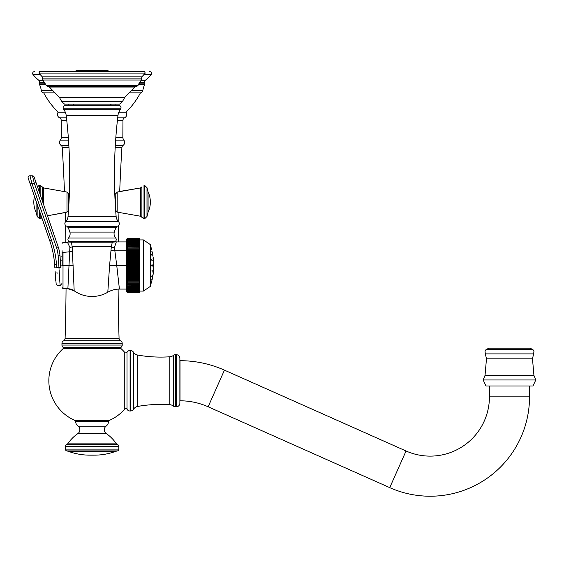 <?xml version="1.0" encoding="UTF-8"?>
<svg xmlns="http://www.w3.org/2000/svg" width="564" height="564" viewBox="0 0 564 564"><rect width="100%" height="100%" fill="white"/><g stroke="black" fill="none" stroke-linecap="round" stroke-linejoin="round"><path stroke-width="0.85" d="M54.384 92.856L43.724 92.856A76.062 76.062 0 0 0 58.198 112.173A3.736 3.736 0 0 0 59.608 117.82A2.764 2.764 -90 0 1 61.208 120.308L61.314 137.221A4.611 4.611 -90 0 1 60.32 140.112A3.687 3.687 0 0 0 61.088 145.413L68.85 145.413M115.655 140.112L123.847 140.112A3.687 3.687 0 0 1 123.079 145.413A2.764 2.764 90 0 0 121.909 147.507A2074.477 2074.477 0 0 0 119.695 191.45L140.408 187.96L140.408 216.209L117.178 212.12L117.178 192.056L140.408 187.96L141.895 186.867L141.895 217.302L140.408 216.209M123.847 140.112A4.611 4.611 90 0 1 122.853 137.221L122.959 120.308A2.764 2.764 90 0 1 124.559 117.82A3.736 3.736 0 0 0 125.962 112.173A76.062 76.062 0 0 0 140.443 92.856L129.783 92.856M64.465 191.45A2074.477 2074.477 0 0 0 62.251 147.507A2.764 2.764 -90 0 0 61.088 145.413M69.379 193.79L68.385 193.79L68.385 210.386L66.989 212.12L47.475 215.779L65.198 212.557A2074.477 2074.477 0 0 1 65.452 221.899M65.537 225.388A2074.477 2074.477 0 0 1 65.861 242.323M66.051 288.676A2074.477 2074.477 0 0 1 65.1 338.259L119.067 338.259A3.454 3.454 0 0 0 120.273 340.734L63.894 340.734A3.454 3.454 0 0 0 65.1 338.259M118.969 212.557A2074.477 2074.477 0 0 0 118.715 221.899M118.63 225.388A2074.477 2074.477 0 0 0 118.306 241.921M118.123 289.113A2074.477 2074.477 0 0 0 119.067 338.259M122.212 343.37L61.955 343.37L61.955 345.062L122.212 345.062L122.212 343.37A2.764 2.764 0 0 0 120.273 340.734M61.955 343.37A2.764 2.764 0 0 1 63.894 340.734M122.212 345.062A2.764 2.764 0 0 1 120.851 347.459L63.316 347.459A2.764 2.764 0 0 1 61.955 345.062M58.198 112.173L65.297 112.173M118.863 112.173L125.962 112.173M140.443 92.856A2.764 2.764 0 0 0 142.798 90.6L131.905 90.6M43.724 92.856A2.764 2.764 0 0 1 41.369 90.6A27.657 27.657 0 0 0 39.522 84.466A2.764 2.764 0 0 1 39.339 83.839A1.847 1.847 0 0 1 39.501 82.711A1.847 1.847 -90 0 1 39.501 82.711L39.508 82.704A1.847 1.847 -90 0 0 39.001 80.462A41.489 41.489 0 0 1 33.072 74.624A1.847 1.847 0 0 1 34.496 71.6M144.666 82.718A1.847 1.847 0 0 0 144.666 82.711L144.666 82.718A1.847 1.847 0 0 1 144.828 83.839A2.764 2.764 0 0 1 144.638 84.466A27.657 27.657 0 0 0 142.798 90.6M149.672 71.6A1.847 1.847 0 0 1 151.089 74.624A41.489 41.489 0 0 1 145.16 80.462A1.847 1.847 90 0 0 144.666 82.711L139.414 82.711M75.576 421.449A6.451 6.451 0 0 0 78.072 426.165L106.095 426.165A6.451 6.451 0 0 0 108.584 421.449L75.576 421.449M78.072 426.165A4.611 4.611 0 0 1 77.839 433.624L106.321 433.624A4.611 4.611 0 0 1 106.095 426.165M77.839 433.624A36.879 36.879 0 0 0 68.265 443.114L115.895 443.114A36.879 36.879 0 0 0 106.321 433.624M68.265 443.114A4.611 4.611 0 0 1 66.411 444.672L117.749 444.672A4.611 4.611 0 0 1 115.895 443.114M117.749 444.672A1.847 1.847 0 0 1 118.821 446.343L118.821 449.113A1.847 1.847 0 0 1 117.39 450.911A19.359 19.359 0 0 0 115.26 451.531A62.237 62.237 0 0 1 92.08 455.106A62.237 62.237 0 0 1 89.803 455.148L94.364 455.148L89.803 455.148A62.237 62.237 0 0 1 68.907 451.531A19.359 19.359 0 0 0 66.771 450.911L117.39 450.911M66.411 444.672A1.847 1.847 0 0 0 65.346 446.343L65.346 449.113A1.847 1.847 0 0 0 66.771 450.911M130.411 350.484L130.087 350.484A3.595 3.595 0 0 0 126.999 352.239A1.382 1.382 0 0 1 124.764 352.437A43.245 43.245 0 0 0 120.865 348.474L63.302 348.474A43.245 43.245 0 0 0 75.357 420.624L108.81 420.624A43.245 43.245 0 0 0 124.764 409.055A1.382 1.382 0 0 1 126.999 409.252A3.595 3.595 0 0 0 130.087 411.008L130.411 411.008A3.595 3.595 0 0 0 133.457 409.33L133.457 352.162A3.595 3.595 180 0 0 130.411 350.484L130.411 411.008M124.764 352.437L124.764 409.055M137.792 406.411L137.792 355.08A132.18 132.18 0 0 0 169.813 356.786L169.813 404.705A132.18 132.18 0 0 0 137.792 406.411A6.451 6.451 0 0 0 133.457 409.33M137.792 355.08A6.451 6.451 0 0 1 133.457 352.162M169.813 356.786A6.451 6.451 0 0 0 173.324 355.454A3.595 3.595 0 0 0 173.324 355.454L173.324 406.038A6.451 6.451 0 0 1 173.324 406.038A3.595 3.595 0 0 1 173.324 406.038L173.31 406.031A6.451 6.451 0 0 0 169.813 404.705M175.524 354.7L175.524 406.792L176.278 406.792A3.595 3.595 0 0 0 179.874 403.197L179.874 358.295A3.595 3.595 0 0 0 176.278 354.7L175.524 354.7A3.595 3.595 0 0 0 173.338 355.447L173.338 355.447M175.524 406.792A3.595 3.595 0 0 1 173.338 406.045M179.874 400.8L180.008 400.8A69.146 69.146 0 0 1 208.137 406.778L389.738 487.634A99.377 99.377 0 0 0 529.533 396.852L529.533 386.002M179.874 360.692L180.008 360.692A109.254 109.254 0 0 1 224.444 370.139L406.052 450.996A59.269 59.269 0 0 0 489.432 396.852L489.432 386.002M535.8 379.967L532.952 386.002L486.013 386.002L483.165 379.967L535.8 379.967L533.939 375.412L485.026 375.412L483.165 379.967M509.482 348.199L488.896 348.199L485.999 349.609L532.966 349.609L530.068 348.199L509.482 348.199M114.788 193.79L115.775 193.79L115.669 210.386M115.965 104.15A2.58 2.58 0 0 1 115.698 105.299M68.195 104.15A2.58 2.58 0 0 0 68.47 105.299M126.632 291.856L127.527 292.575L126.632 291.891L127.527 292.575L139.28 292.575L127.527 292.575L126.632 291.891A0.924 0.924 0 0 1 126.604 291.659L126.604 239.333A0.924 0.924 180 0 1 126.632 239.108L127.527 238.417L126.632 239.108L127.527 238.417L139.28 238.417L139.28 292.575L127.281 292.54M139.28 291.426L127.527 291.426L126.632 290.594L127.527 291.073L139.28 291.073M139.28 291.799L127.527 291.799L126.632 290.989L127.527 291.503L139.28 291.503M139.28 292.103L127.527 292.103L126.632 291.313L127.527 291.863L139.28 291.863M139.28 292.328L127.527 292.328L126.632 291.56L127.527 292.152L139.28 292.152M139.28 292.483L127.527 292.483L126.632 291.743L127.527 292.363L139.28 292.363M127.457 238.424L139.28 238.424M139.28 290.467L127.527 290.467L126.632 289.607L127.527 290.002L139.28 290.002M139.28 290.982L127.527 290.982L126.632 290.136L127.527 290.566L139.28 290.566M139.28 238.628L127.527 238.628L126.632 239.249L127.527 238.509L139.28 238.509L127.527 238.487L126.632 239.143L127.527 238.424M139.28 238.664L127.527 238.664L126.632 239.432L127.527 238.847L139.28 238.889M139.28 238.847L127.527 238.847M139.28 239.129L127.527 239.129L126.632 239.686L127.527 238.889M139.28 239.192L127.527 239.192L126.632 240.01L127.527 239.488L139.28 239.566M139.28 239.488L127.527 239.488M143.545 239.989L143.545 291.003L150.369 286.378A0.458 0.458 0 0 0 150.574 285.997L150.574 244.995A0.458 0.458 0 0 0 150.369 244.614L143.545 239.989A0.458 0.458 0 0 0 143.284 239.911L127.527 239.926L126.632 240.398L127.527 239.566M139.28 240.01L127.527 240.01L126.632 240.863L127.527 240.426L139.28 240.525M139.28 240.426L127.527 240.426M139.28 240.997L127.527 240.997L126.632 241.392L127.527 240.525M139.28 241.11L127.527 241.11L126.632 241.984L139.28 241.759M139.28 241.632L127.527 241.632M139.28 242.337L126.632 242.64L127.527 241.759M139.28 242.471L127.527 242.471L126.632 243.366L139.28 243.253M139.28 243.105L127.527 243.105M139.28 243.93L126.632 244.149L127.527 243.253M139.28 244.092L127.527 244.092L126.632 244.987L139.28 244.987M139.28 244.818L127.527 244.818M139.28 245.763L126.632 245.883L127.527 244.987M139.28 245.939L127.527 245.939L126.632 246.835L139.28 246.947M139.28 246.757L127.527 246.757M139.28 247.807L126.632 247.836L127.527 246.947M139.28 248.012L127.527 248.012L126.632 248.886L139.28 248.886L126.632 248.886M139.28 249.119L127.527 249.119L126.632 249.986L139.28 249.986M139.28 250.049L126.632 249.986M139.28 250.268L127.527 250.268L126.632 251.121L139.28 251.121M139.28 251.234L126.632 251.121M139.28 251.459L127.527 251.459L126.632 252.305L139.28 252.305M139.28 252.46L126.632 252.305M139.28 252.693L127.527 252.693L126.632 253.518L139.28 253.518M139.28 253.715L126.632 253.518M139.28 253.955L127.527 253.955L126.632 254.766L139.28 254.766M139.28 255.013L126.632 254.766M139.28 255.252L127.527 255.252L126.632 256.042L139.28 256.042M139.28 256.331L126.632 256.042M139.28 256.585L127.527 256.585L126.632 257.339L139.28 257.339M139.28 257.678L126.632 257.339M139.28 257.931L127.527 257.931L126.632 258.664L139.28 258.664M139.28 259.045L127.527 259.045L126.632 258.664M139.28 259.306L127.527 259.306L126.632 260.011L139.28 260.011M139.28 260.434L127.527 260.434L126.632 260.011M139.28 260.695L127.527 260.695L126.632 261.372L139.28 261.372M139.28 261.83L127.527 261.83L126.632 261.372M139.28 262.091L127.527 262.091L126.632 262.739L139.28 262.739M139.28 263.24L127.527 263.24L126.632 262.739M139.28 263.501L127.527 263.501L126.632 264.114L139.28 264.114M139.28 264.657L127.527 264.657L126.632 264.114M139.28 264.918L127.527 264.918L126.632 265.496L139.28 265.496M139.28 266.074L116.748 265.496L114.429 247.518A4.886 4.364 -10.2 0 1 111.327 246.687L112.285 242.203L115.874 241.871L115.627 241.11A2.305 2.305 0 0 0 115.662 238.022L68.505 238.022A2.305 2.305 0 0 0 68.681 241.251L71.142 241.632L112.497 241.632L115.627 241.11L116.325 241.921A2.305 2.305 -141.1 0 1 115.874 241.871A2.305 2.305 -141.1 0 0 116.325 241.921L126.604 241.921L126.604 241.526M139.28 266.335L127.527 266.335L126.632 266.878L139.28 266.878M139.28 267.491L127.527 267.491L126.632 266.878M139.28 267.752L127.527 267.752L126.632 268.252L139.28 268.252M139.28 268.901L127.527 268.901L126.632 268.252M139.28 269.162L127.527 269.162L126.632 269.627L139.28 269.627M139.28 270.304L127.527 270.304L126.632 269.627M139.28 270.565L127.527 270.565L126.632 270.981L139.28 270.981M139.28 271.693L127.527 271.693L126.632 270.981M139.28 271.947L127.527 271.947L126.632 272.327L139.28 272.327M139.28 273.061L127.527 273.061L126.632 272.327M139.28 273.314L126.632 273.653L139.28 273.653M139.28 274.414L127.527 274.414L126.632 273.653M139.28 274.661L126.632 274.957L139.28 274.957M139.28 275.74L127.527 275.74L126.632 274.957M139.28 275.986L126.632 276.233L139.28 276.233M139.28 277.037L127.527 277.037L126.632 276.233M139.28 277.276L126.632 277.481L139.28 277.481M139.28 278.306L127.527 278.306L126.632 277.481M139.28 278.538L126.632 278.694L139.28 278.694M139.28 279.532L127.527 279.532L126.632 278.694M139.28 279.758L126.632 279.871L139.28 279.871M139.28 280.731L127.527 280.731L126.632 279.871M139.28 280.95L126.632 281.006L139.28 281.006M139.28 281.88L127.527 281.88L126.632 281.006M139.28 282.092L126.632 282.106L139.28 282.106M139.28 282.987L127.527 282.987L126.632 282.106M139.28 283.184L126.632 283.156L127.527 284.235L139.28 284.235M139.28 284.044L127.527 284.044M139.28 285.053L127.527 285.053L126.632 284.157L127.527 284.235M139.28 285.236L126.632 285.109L127.527 286.174L139.28 286.174M139.28 286.004L127.527 286.004M139.28 286.907L127.527 286.907L126.632 286.004L127.527 286.174M139.28 287.062L126.632 286.85L127.527 287.894L139.28 287.894M139.28 287.739L127.527 287.739M139.28 288.521L127.527 288.521L126.632 287.626L127.527 287.894M139.28 288.655L126.632 288.352L127.527 289.36L139.28 289.36M139.28 289.233L127.527 289.233M139.28 289.882L127.527 289.882L126.632 289.008L127.527 289.36M139.28 292.504L127.527 292.504L126.632 291.849M126.604 289.466L126.604 289.078L119.42 289.078L116.748 265.496A12.295 3.222 -4.4 0 1 109.592 265.447L111.327 246.687L72.213 246.687L74.18 290.82A31.161 31.161 0 0 0 107.802 292.222L109.592 265.447M119.42 289.078A23.046 23.046 1.4 0 0 107.802 292.222M62.118 243.338L63.006 242.414L67.468 242.273A2.764 2.764 140.4 0 0 68.575 242.012L67.468 242.273L69.88 247.377L67.884 288.733A11.527 11.527 -161.6 0 1 74.18 290.82A11.527 11.527 -161.6 0 0 67.884 288.733L63.006 288.578L63.013 252.439M69.88 247.377A3.786 3.187 -176.1 0 0 72.213 246.687L73.038 246.687M73.123 265.461A7.057 0.952 -177.7 0 1 68.984 265.496L62.118 265.496C62.118 294.084 62.118 294.084 62.118 265.496L62.118 252.968A0.924 0.522 0 0 1 63.013 252.446L69.633 251.777A4.604 3.151 -177 0 0 72.439 251.149M62.118 250.747L62.118 254.434M68.575 242.012L68.681 241.251L68.575 242.012L68.681 241.251L68.575 242.012L71.36 242.203L72.213 246.687M116.128 227.708L68.032 227.708A0.924 0.924 -90 0 1 68.822 226.312L115.338 226.312A0.924 0.924 90 0 1 116.128 227.708A17.047 17.047 0 0 0 114.273 232.079A6.451 6.451 90 0 0 115.662 238.022M68.032 227.708A17.047 17.047 0 0 1 69.894 232.079A6.451 6.451 -90 0 1 68.505 238.022M116.586 226.312L67.581 226.312L116.586 226.312A2.721 2.721 0 0 0 118.518 221.68A8.298 8.298 90 0 1 116.135 216.513A505.852 505.852 0 0 1 117.961 115.514A11.985 11.985 90 0 1 120.294 109.712A3.687 3.687 0 0 0 120.964 108.232L63.203 108.232A3.687 3.687 0 0 0 63.873 109.712L120.294 109.712M63.873 109.712A11.985 11.985 -90 0 1 66.2 115.514A505.852 505.852 0 0 1 68.025 216.513A8.298 8.298 -90 0 1 65.65 221.68A2.721 2.721 0 0 0 67.581 226.312M120.964 108.232A2.446 2.446 0 0 0 118.567 105.299L65.6 105.299A2.446 2.446 0 0 0 63.203 108.232M112.737 105.299A3.687 3.687 90 0 1 110.058 104.15L74.11 104.15A3.687 3.687 -90 0 1 71.431 105.299M92.08 104.15L119.603 104.15L64.564 104.15L61.765 101.654L122.395 101.654L124.778 97.353L134.831 87.039L136.298 86.313M38.909 73.08L145.251 73.08L144.518 71.6L39.649 71.6L38.909 73.08L42.279 76.845L141.888 76.845L141.444 78.875L42.723 78.875L42.279 76.845M75.216 71.6A1.382 1.382 90 0 1 76.5 70.726L107.661 70.726A1.382 1.382 -90 0 1 108.951 71.6M58.148 255.88L59.988 255.753A34.573 34.573 0 0 0 58.191 246.905L56.449 247.504A32.733 32.733 0 0 1 58.148 255.88L58.987 267.787C60.383 290.721 60.383 290.721 58.987 267.787L60.82 267.66C62.259 288.218 62.259 288.218 60.82 267.66L59.988 255.753A34.573 34.573 0 0 0 58.191 246.905L34.136 177.054A1.847 1.847 -19 0 0 32.43 175.813A1.847 1.847 0 0 1 34.136 177.054A1.847 1.847 0 0 0 32.43 175.813L29.977 175.771A1.847 1.847 0 0 0 28.2 178.217L30.118 183.779L28.2 178.217A1.847 1.847 -19 0 1 29.977 175.771L31.859 183.18L51.571 240.419A94.04 94.04 0 0 1 56.463 264.481L56.696 267.745C58.092 290.686 58.092 290.686 56.696 267.745L54.856 267.879C56.294 288.43 56.294 288.43 54.856 267.879L54.623 264.608A92.2 92.2 0 0 0 49.829 241.025L30.118 183.779L31.859 183.18L34.312 183.222L32.43 175.813M59.008 268.21L59.079 269.303M59.157 270.565L59.53 276.741M59.58 277.622L59.636 278.461M59.699 279.504L59.756 280.527M59.798 281.154L59.84 281.866M59.883 282.515L59.925 283.248M59.953 283.755L59.981 284.221M31.845 183.131L31.563 182.01M31.387 181.312L31.274 180.868M31.083 180.142L30.893 179.373M30.717 178.696L30.576 178.139M30.428 177.547L30.315 177.103M30.202 176.666L30.104 176.278M29.984 175.792L29.977 175.771A1.847 1.847 -19 0 0 28.2 178.217M33.558 180.254L34.002 181.989M34.453 177.977L36.054 182.623L34.312 183.222L56.449 247.504M55.744 280.576L55.674 279.589M55.547 277.784L55.131 271.883M55.096 271.298L56.217 284.616L57.401 285.476L60.066 285.56L61.934 283.586M57.049 273.575L56.971 272.363M62.118 256.705L60.087 257.099M139.28 291.08L143.284 291.08A0.458 0.458 180 0 0 143.545 291.003M150.835 284.277A0.458 0.458 0 0 1 150.574 284.566L150.574 246.433A0.458 0.458 0 0 1 150.835 246.715L150.835 284.277A61.363 61.363 0 0 0 151.772 281.055L152.238 279.159A61.363 61.363 0 0 0 152.978 275.401L153.182 274.019M153.041 266.271L153.041 264.72L153.112 266.398M152.245 265.496L152.012 266.455L151.779 265.299L152.012 264.544L152.245 265.496M153.02 272.764L153.041 271.637L153.013 272.764M153.182 256.972L153.246 257.403A61.363 61.363 0 0 1 153.246 273.589L153.239 273.603M153.041 271.637L152.992 272.074M151.815 270.896L152.238 270.889L151.92 272.038L152.238 270.642M152.231 278.038L151.779 279.779L152.139 278.186M151.779 276.346L152.238 275.281L151.843 276.776M152.167 274.865L151.963 275.281M151.878 260.455L152.238 260.427L151.779 259.369L152.209 260.688M151.843 254.216L152.167 256.127M152.224 252.961L151.794 251.05L152.202 252.94M151.779 249.958L151.772 249.937A61.363 61.363 0 0 0 150.835 246.715M152.978 255.598A61.363 61.363 0 0 0 152.245 251.847L152.238 251.833M152.054 255.971L151.779 254.371M151.779 259.369L151.92 258.954M153.182 260.011L153.041 258.263L153.232 259.955M115.31 145.413L123.079 145.413M60.32 140.112L68.512 140.112M61.314 137.221L68.3 137.221M115.86 137.221L122.853 137.221M62.251 147.507L68.97 147.507M115.197 147.507L121.909 147.507M61.208 120.308L66.749 120.308M117.418 120.308L122.959 120.308M59.608 117.82L66.467 117.82M117.693 117.82L124.559 117.82M52.262 90.6L41.369 90.6M144.638 84.466L138.434 84.466M45.733 84.466L39.522 84.466M144.828 83.839L138.765 83.839M45.402 83.839L39.339 83.839M44.753 82.711L39.501 82.711M145.16 80.462L140.937 80.462M43.231 80.462L39.001 80.462M151.089 74.624L144.01 74.624M40.157 74.624L33.072 74.624M65.346 446.343L118.821 446.343M126.999 352.239L126.999 409.252M130.087 350.484L130.087 411.008M176.278 354.7L176.278 406.792M180.008 360.692L180.008 400.8M224.444 370.139L208.137 406.778M406.052 450.996L389.738 487.634M489.432 396.852L529.533 396.852M532.486 358.824L533.6 353.889L485.364 353.889L486.478 358.824L532.486 358.824L533.939 375.412M65.346 449.113L118.821 449.113M68.907 451.531L115.26 451.531M147 216.506L144.701 218.684L144.701 185.493L144.01 185.493L144.01 218.684L141.895 217.302L144.701 218.684L147 216.506L148.078 212.24L148.078 191.936L147 187.671L147 216.506L148.078 212.24A23.836 23.836 0 0 0 148.078 191.936M66.989 212.12L66.989 192.056L43.759 187.96L43.759 204.993M42.265 200.657L42.265 186.867L43.759 187.96M40.157 194.524L40.157 185.493L42.265 186.867L40.157 185.493L38.5 185.704L37.45 186.677L39.466 185.493L39.466 192.521M40.157 212.931L40.157 218.684L41.87 217.916L39.466 218.684L39.466 210.929M36.082 201.108L36.082 212.24L37.161 216.506L39.466 218.684L37.161 216.506L37.161 204.246M114.429 247.518L116.325 241.921M126.604 250.804L114.901 250.804A6.282 5.041 -7.9 0 1 110.96 249.951M71.142 241.632A0.458 0.423 90 0 1 71.36 242.203L112.285 242.203A0.458 0.409 90 0 1 112.497 241.632M73.87 246.687L74.751 246.687M75.668 246.687L76.633 246.687M77.635 246.687L85.7 246.687M101.626 246.687L108.577 246.687M109.494 246.687L110.361 246.687M114.273 232.079L69.894 232.079M65.65 221.68L118.518 221.68M68.025 216.513L116.135 216.513M66.2 115.514L117.961 115.514M61.765 101.654L59.389 97.353L124.778 97.353M59.389 97.353L49.336 87.039L134.831 87.039M47.369 86.355L136.798 86.355L137.849 85.679L46.319 85.679L47.369 86.355L136.798 86.355M137.849 85.679L141.282 80.01L42.885 80.01L42.723 78.875M62.118 265.743L60.708 266.018M62.118 259.99L60.313 260.342M58.987 267.787L56.696 267.745M51.571 240.419L49.829 241.025M56.463 264.481L54.623 264.608M143.284 239.911L143.284 291.08M150.369 244.614L150.369 286.378M152.238 265.672L151.779 265.693M104.946 421.449L104.946 420.624M486.478 358.824L485.026 375.412M485.364 353.889L485.005 351.499L485.999 349.609M533.6 353.889L533.96 351.499L532.966 349.609M79.221 421.449L79.221 420.624M115.775 193.79L117.178 192.056M115.775 210.386L117.178 212.12M144.701 185.493L147 187.671L144.701 185.493M140.408 187.96L141.895 186.881M34.482 196.469A23.836 23.836 0 0 0 36.082 212.24M68.385 193.79L66.989 192.056M42.533 187.304L42.899 187.643M42.991 187.699L43.696 187.953M63.006 288.578L62.118 287.654M67.884 288.733L74.18 290.82M122.395 101.654L119.603 104.15M49.336 87.039L47.862 86.313M46.319 85.679L42.885 80.01M141.282 80.01L141.444 78.875M145.251 73.08L141.888 76.845"/></g></svg>
